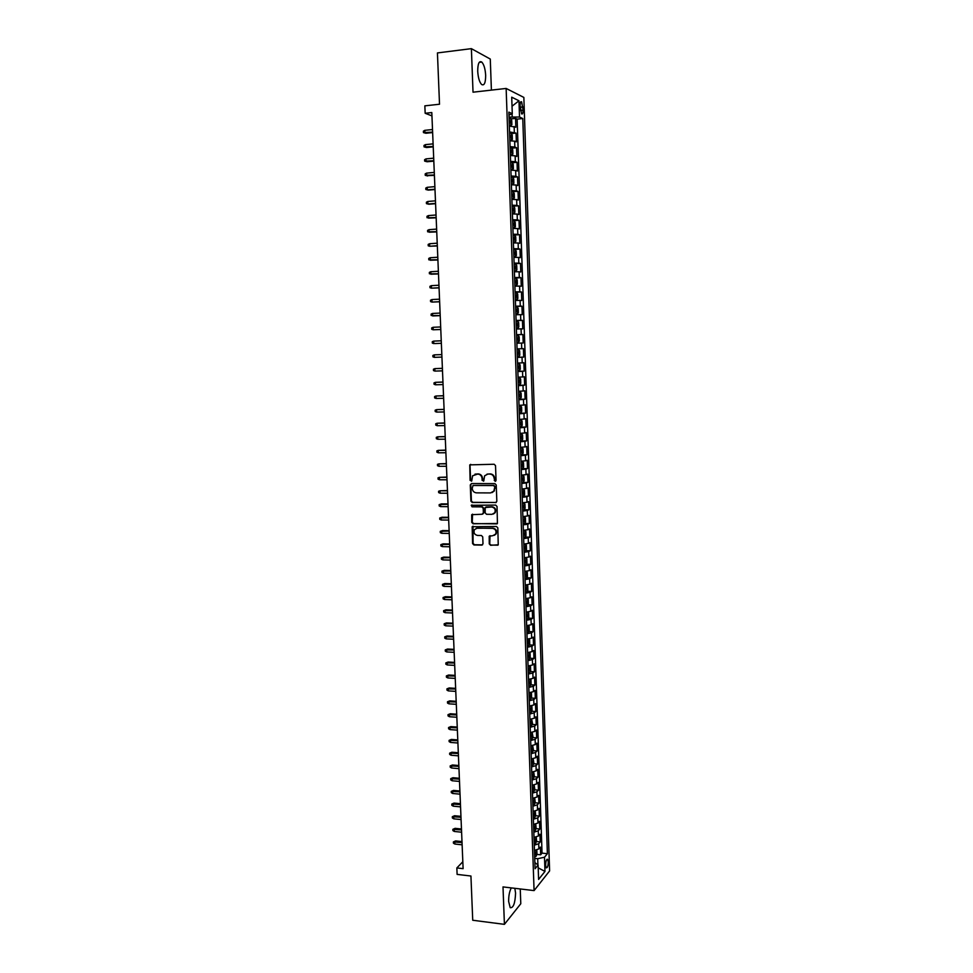 <?xml version="1.0" encoding="UTF-8"?>
<svg xmlns="http://www.w3.org/2000/svg" width="973" height="973" viewBox="0 0 973 973"><rect width="100%" height="100%" fill="white"/><g stroke="black" fill="none" stroke-linecap="round" stroke-linejoin="round"><path stroke-width="1.46" d="M495.184 481.355L496.06 480.382L495.525 465.641L494.162 464.255L469.764 464.875L470.093 480.37L471.735 480.954L472.586 475.785L477.731 474.058C480.261 474.325 481.696 475.797 482.049 478.473L482.121 480.37L483.776 480.954L484.603 475.821L487.862 474.046L489.82 474.046C492.362 474.313 493.81 475.785 494.162 478.473L495.184 481.355M495.671 481.197L494.235 480.382M511.299 887.899C509.487 891.292 508.599 895.829 508.648 901.509L510.217 907.687C513.367 908.113 515.155 903.236 515.568 893.044L514.826 888.313M485.661 75.322C485.272 68.949 483.982 64.534 481.805 62.077C479.13 60.569 477.767 63.634 477.719 71.248C478.132 77.645 479.409 82.048 481.574 84.469C484.262 85.952 485.624 82.912 485.661 75.322M548.261 861.969L547.641 859.354C546.461 859.147 545.792 861.105 545.634 865.24L546.254 867.855C547.434 868.05 548.103 866.092 548.261 861.969M489.261 543.895L490.611 545.281L498.237 544.807L497.823 527.877L496.461 526.49L472.16 526.721L472.586 543.579L473.912 544.953L481.757 545.111L482.997 543.773L482.73 536.877L481.392 535.491L477.488 535.43C474.374 534.651 473.365 532.717 474.459 529.628L477.208 528.132L492.533 528.351C495.646 529.105 496.68 531.015 495.646 534.104L492.812 535.685L489.2 536.232L489.261 543.895L491.097 545.062L497.921 545.172M491.401 90.112L490.283 59.061L471.382 48.65L437.436 52.931L439.516 104.233L424.848 105.85L425.165 113.269L431.805 112.552L463.112 868.658L456.848 867.94L457.115 874.399L470.932 876.016L472.732 920.251L504.415 924.35L520.786 903.735L520.251 888.957M471.382 48.65L473.024 92.192L506.142 88.446L534.08 890.599L503.005 886.914L504.415 924.35M495.585 502.676L496.838 501.302L496.23 484.992L494.88 483.605L471.516 483.569L470.275 484.943L470.908 501.131L472.258 502.506L496.242 502.482M497.033 506.483L497.434 523.486L473.085 523.778L471.747 522.392L471.686 514.693L482.121 514.243L483.362 512.88L483.192 508.283L481.842 506.897L472.039 506.824L471.248 505.291L495.671 505.084L497.033 506.483M536.804 854.391L540.66 854.805L540.392 847.094L538.872 848.906L538.689 843.737L534.274 845.209M536.342 841.536L540.222 841.937L539.954 834.202L538.422 835.977L538.251 830.796L533.824 832.243M535.88 828.643L539.784 829.032L539.516 821.285L537.984 823.012L537.801 817.819L533.374 819.23M535.418 815.727L539.334 816.104L539.078 808.332L537.534 810.023L537.364 804.805L532.924 806.191M534.955 802.774L538.896 803.139L538.628 795.355L537.084 796.996L536.914 791.779L532.474 793.117M534.493 789.796L538.458 790.149L538.191 782.341L536.646 783.934L536.464 778.704L532.012 780.018M534.019 776.782L538.008 777.123L537.741 769.29L536.196 770.847L536.014 765.605L531.562 766.882M533.557 763.744L537.57 764.073L537.303 756.216L535.746 757.724L535.564 752.47L531.1 753.722M533.082 750.67L537.12 750.986L536.853 743.117L535.296 744.576L535.114 739.31L530.65 740.526M532.608 737.558L536.67 737.862L536.403 729.969L534.846 731.392L534.663 726.113L530.188 727.293M532.134 724.423L536.22 724.703L535.953 716.797L534.396 718.171L534.213 712.881L529.726 714.024M531.659 711.251L535.77 711.518L535.503 703.601L533.934 704.926L533.751 699.623L529.263 700.73M531.185 698.042L535.32 698.31L535.053 690.356L533.484 691.645L533.301 686.33L528.801 687.4M530.711 684.81L534.87 685.053L534.603 677.099L533.022 678.327L532.839 673L528.339 674.046M530.224 671.54L534.42 671.771L534.141 663.793L532.572 664.985L532.389 659.633L527.877 660.655M529.75 658.247L533.958 658.466L533.691 650.463L532.109 651.606L531.927 646.242L527.415 647.227M529.263 644.917L533.508 645.111L533.24 637.096L531.647 638.191L531.465 632.815L526.94 633.764M528.777 631.55L533.058 631.732L532.778 623.693L531.197 624.751L531.003 619.363L526.478 620.275M528.29 618.147L532.596 618.329L532.316 610.266L530.735 611.275L530.54 605.875L526.004 606.751M527.792 604.72L532.134 604.878L531.866 596.802L530.273 597.763L530.078 592.35L525.542 593.189M527.305 591.256L531.672 591.402L531.404 583.301L529.799 584.214L529.616 578.789L525.067 579.592M526.807 577.767L531.222 577.889L530.942 569.764L529.336 570.64L529.154 565.191L524.593 565.958M526.308 564.243L530.759 564.352L530.48 556.203L528.874 557.018L528.692 551.569L524.119 552.299M525.809 550.682L530.297 550.767L530.017 542.606L528.4 543.384L528.217 537.911L523.644 538.604M525.311 537.084L529.823 537.157L529.543 528.971L527.938 529.701L527.743 524.216L523.17 524.873M524.812 523.45L529.361 523.51L529.081 515.313L527.463 515.982L527.281 510.484L522.696 511.117M524.301 509.791L528.898 509.828L528.619 501.606L527.001 502.238L526.807 496.729L522.221 497.312M522.185 496.449L528.424 496.121L528.144 487.874L526.527 488.458L526.332 482.936L521.735 483.484M521.71 482.632L527.962 482.377L527.682 474.106L526.052 474.642L525.858 469.095L521.26 469.618M522.525 468.609L527.488 468.597L527.208 460.302L525.578 460.788L525.384 455.23L520.774 455.717M521.479 454.817L527.013 454.78L526.734 446.473L525.104 446.899L524.909 441.341L520.287 441.778M520.263 440.988L526.551 440.927L526.259 432.596L524.629 432.973L524.435 427.402L519.801 427.804M519.789 427.135L526.077 427.038L525.785 418.694L524.143 419.022L523.961 413.428L519.327 413.793M519.302 413.233L525.602 413.124L525.311 404.756L523.669 405.036L523.474 399.429L518.84 399.757M518.816 399.307L525.128 399.161L524.836 390.781L523.182 391L523 385.381L518.341 385.673M518.329 385.344L524.642 385.174L524.362 376.77L522.708 376.94L522.513 371.309L517.855 371.564M517.855 371.345L524.167 371.151L523.875 362.722L522.221 362.844L522.027 357.2L517.368 357.407M517.368 357.31L523.693 357.091L523.401 348.638L521.735 348.711L521.54 343.055L516.87 343.226M521.54 343.055L523.206 342.995L522.915 334.517L516.578 334.785M516.578 334.7L521.248 334.542L521.054 328.874L522.732 328.862L522.44 320.372L516.091 320.664M516.091 320.458L520.762 320.336L520.567 314.644L522.246 314.693L521.954 306.179L515.605 306.495M515.593 306.179L520.275 306.106L520.081 300.389L521.759 300.499L521.467 291.961L515.106 292.301M515.094 291.864L519.789 291.827L519.594 286.098L521.273 286.257L520.981 277.694L514.62 278.071M514.595 277.5L519.302 277.512L519.108 271.771L520.786 271.978L520.494 263.403L514.121 263.792M514.097 263.111L518.816 263.16L518.609 257.407L520.3 257.675L520.008 249.064L513.622 249.489L515.24 249.599L516.225 251.204L516.371 255.51L515.508 256.775L515.264 249.647M513.598 248.687L518.317 248.772L518.123 243.007L519.813 243.323L519.521 234.7L513.817 235.101M513.099 234.225L517.818 234.359L517.624 228.57L519.314 228.935L519.023 220.287L513.926 220.676M512.589 219.728L517.332 219.898L517.125 214.096L518.828 214.522L518.536 205.85L512.126 206.081M512.09 205.194L516.833 205.4L516.639 199.587L518.329 200.061L518.037 191.377L511.616 191.535M511.591 190.623L516.335 190.866L516.14 185.04L517.843 185.563L517.539 176.855L512.82 177.268M511.08 176.004L515.836 176.295L515.629 170.457L517.344 171.041L517.052 162.296L512.357 162.734M510.57 161.36L515.337 161.688L515.131 155.838L516.845 156.471L516.554 147.714L511.883 148.151M510.059 146.668L514.839 147.045L514.632 141.17L516.347 141.863L516.055 133.082L509.548 131.939M511.421 133.544L516.055 133.082M520.105 105.546L521.577 113.865C522.574 114.449 523.073 113.221 523.097 110.168L521.625 101.849C520.628 101.265 520.129 102.493 520.105 105.546M506.142 88.446L523.851 97.422L549.611 870.908L534.08 890.599M540.66 854.805L542.046 853.126L547.385 853.71L522.781 118.536L519.521 117.04L509.037 117.076M547.385 853.71L544.503 857.225L544.977 871.419L538.592 879.434L538.105 865.046L535.089 868.719L508.867 112.138L512.284 113.707L511.713 97.178L518.974 100.778L519.521 117.04M542.046 853.126L517.125 119.132L515.556 118.414L515.848 127.22L509.341 126.04M514.839 147.045L516.554 147.714M515.337 161.688L517.052 162.296M515.836 176.295L517.539 176.855M516.335 190.866L518.037 191.377M516.833 205.4L518.536 205.85M517.332 219.898L519.023 220.287M517.818 234.359L519.521 234.7M518.317 248.772L520.008 249.064M518.816 263.16L520.494 263.403M519.302 277.512L520.981 277.694M519.789 291.827L521.467 291.961M520.275 306.106L521.954 306.179M520.762 320.336L522.44 320.372M521.248 334.542L522.915 334.517M523.693 357.091L522.027 357.2M524.167 371.151L522.513 371.309M524.642 385.174L523 385.381M525.128 399.161L523.474 399.429M525.602 413.124L523.961 413.428M526.077 427.038L524.435 427.402M526.551 440.927L524.909 441.341M527.013 454.78L525.384 455.23M527.488 468.597L525.858 469.095M527.962 482.377L526.332 482.936M528.424 496.121L526.807 496.729M528.898 509.828L527.281 510.484M529.361 523.51L527.743 524.216M529.823 537.157L528.217 537.911M530.297 550.767L528.692 551.569M530.759 564.352L529.154 565.191M531.222 577.889L529.616 578.789M531.672 591.402L530.078 592.35M532.134 604.878L530.54 605.875M532.596 618.329L531.003 619.363M533.058 631.732L531.465 632.815M533.508 645.111L531.927 646.242M533.958 658.466L532.389 659.633M534.42 671.771L532.839 673M534.87 685.053L533.301 686.33M535.32 698.31L533.751 699.623M535.77 711.518L534.213 712.881M536.22 724.703L534.663 726.113M536.67 737.862L535.114 739.31M537.12 750.986L535.564 752.47M537.57 764.073L536.014 765.605M538.008 777.123L536.464 778.704M538.458 790.149L536.914 791.779M538.896 803.139L537.364 804.805M539.334 816.104L537.801 817.819M539.784 829.032L538.251 830.796M540.222 841.937L538.689 843.737M537.923 864.9L537.704 858.709L534.736 858.381M512.187 116.748L512.09 113.792M462.832 861.75L456.848 867.94M425.165 113.269L431.951 115.896M510.947 118.901L515.556 118.414M517.125 119.132L522.781 118.536M508.964 115.069L512.284 113.707M514.632 141.17L509.852 140.781M515.131 155.838L510.363 155.485M515.629 170.457L510.874 170.153M516.14 185.04L511.384 184.773M516.639 199.587L511.883 199.368M517.125 214.096L512.394 213.914M517.624 228.57L512.893 228.436M518.123 243.007L513.403 242.909M518.609 257.407L513.902 257.346M519.108 271.771L514.401 271.759M519.594 286.098L514.899 286.123M520.081 300.389L515.398 300.45M520.567 314.644L515.885 314.741M521.054 328.874L516.383 329.008M517.077 348.906L521.735 348.711M517.563 363.075L522.221 362.844M518.05 377.208L522.708 376.94M518.536 391.304L523.182 391M519.035 405.376L523.669 405.036M519.521 419.399L524.143 419.022M519.996 433.399L524.629 432.973M520.482 447.349L525.104 446.899M520.969 461.275L525.578 460.788M521.443 475.165L526.052 474.642M521.929 489.018L526.527 488.458M522.404 502.834L527.001 502.238M522.89 516.627L527.463 515.982M523.365 530.37L527.938 529.701M523.839 544.089L528.4 543.384M524.313 557.772L528.874 557.018M525.031 578.643L526.588 578.254L527.427 576.405L527.281 572.343L524.788 571.419L529.336 570.64M525.262 585.028L529.799 584.214M525.724 598.614L530.273 597.763M526.198 612.163L530.735 611.275M526.661 625.675L531.197 624.751M527.135 639.152L531.647 638.191M527.597 652.603L532.109 651.606M528.059 666.019L532.572 664.985M528.521 679.397L533.022 678.327M528.984 692.74L533.484 691.645M529.446 706.057L533.934 704.926M529.908 719.339L534.396 718.171M530.37 732.584L534.846 731.392M530.832 745.805L535.296 744.576M531.282 758.989L535.746 757.724M531.745 772.148L536.196 770.847M532.195 785.26L536.646 783.934M532.645 798.359L537.084 796.996M533.107 811.409L537.534 810.023M533.557 824.435L537.984 823.012M534.007 837.437L538.422 835.977M538.105 865.046L534.87 862.577M534.457 850.39L538.872 848.906M537.704 858.709L544.503 857.225M512.017 106.227L518.974 100.778M544.977 871.419L538.203 867.855M494.722 480.224L494.649 478.327C494.296 475.639 492.849 474.167 490.307 473.9L489.82 474.046M487.011 474.143L490.307 473.9M474.982 474.155L478.23 473.912C480.759 474.179 482.194 475.651 482.547 478.327L483.557 481.185M470.713 464.352L470.032 465.605L470.604 480.212L471.516 481.173M471.419 483.569L470.786 484.785L471.419 500.961L472.756 502.336L496.072 502.494M494.466 486.512L493.506 485.539L473 485.491L472.221 488.446C472.574 491.11 474.009 492.581 476.515 492.861L490.526 492.922L493.846 491.085L494.953 486.342L493.506 485.539M473.036 485.491L494.004 485.381M492.034 492.618L494.345 490.915L494.539 488.519M494.953 486.342L495.026 488.349M472.55 514.158L472.258 522.197L473.596 523.583L497.081 523.875M482.79 514.048L483.861 512.698L483.69 508.101L482.34 506.726L472.039 506.824M471.941 504.902L472.537 506.641M491.949 514.34L494.758 512.783C495.841 509.67 494.819 507.736 491.669 506.982L485.211 507.505L485.174 512.905L486.524 514.291L491.949 514.34M493.384 514.024L495.245 512.601C496.327 509.487 495.306 507.553 492.156 506.799L491.669 506.982M486.086 506.945L492.156 506.799M490.015 535.661L489.76 543.676M494.369 535.308L496.133 533.897C497.167 530.82 496.133 528.898 493.019 528.157L492.533 528.351M476.235 528.266L493.019 528.157M473 526.174L473.085 543.36L474.423 544.746L482.499 544.88M509.341 125.991L511.871 124.775L511.725 120.36L510.716 118.463L509.074 118.195M510.971 125.833L509.329 125.578M509.232 122.768L510.351 122.89L510.375 121.151L509.171 121.005M425.906 133.265L423.45 132.596L423.389 131.16L424.812 130.333L424.921 132.912L425.906 133.265L432.644 132.571M423.45 132.596L432.62 132.121M424.812 130.333L432.511 129.543M509.852 140.684L512.382 139.443L512.224 135.052L511.226 133.179L509.584 132.936M511.482 140.526L509.84 140.294M509.743 137.497L510.861 137.607L510.886 135.879L509.682 135.733M426.502 147.531L424.046 146.874L423.985 145.439L425.408 144.636L425.517 147.203L426.502 147.531L433.228 146.862M424.046 146.874L433.216 146.449M425.408 144.636L433.107 143.87M510.363 155.352L512.88 154.087L512.735 149.696L511.762 147.908L510.095 147.641M511.762 147.908L512.005 155.169L510.351 154.987M510.253 152.189L511.36 152.299L511.409 150.572L510.193 150.438M427.098 161.761L424.654 161.117L424.593 159.694L426.004 158.891L426.113 161.457L427.098 161.761L433.824 161.129M424.654 161.117L433.8 160.74M426.004 158.891L433.703 158.161M510.874 169.971L512.491 169.825L513.379 168.682L513.233 164.303L512.236 162.515L510.606 162.309M512.491 169.825L510.861 169.63M510.764 166.845L511.871 166.942L511.92 165.215L510.703 165.094M427.694 175.955L425.25 175.322L425.189 173.899L426.612 173.121L426.709 175.675L434.408 175.347M425.25 175.322L434.396 174.994M426.612 173.121L434.286 172.428M511.372 184.554L512.99 184.408L513.89 183.252L513.732 178.886L512.735 177.122L511.117 176.94M512.771 177.171L513.014 184.383L511.36 184.238M511.263 181.464L512.37 181.55L512.43 179.835L511.202 179.713M434.98 189.212L427.317 189.869L425.846 189.492L425.785 188.081L427.208 187.315L427.317 189.869L428.29 190.112L434.992 189.54M427.208 187.315L434.882 186.646M511.883 199.1L513.489 198.966L511.871 198.82M513.513 198.93L514.389 197.774L514.231 193.42L513.27 191.73L513.489 198.966M511.774 196.047L512.88 196.12L512.929 194.405L511.713 194.296M435.576 203.393L427.913 204.014L426.442 203.637L426.381 202.214L427.804 201.472L427.913 204.014L428.886 204.233L435.588 203.685M427.804 201.472L435.466 200.839M512.382 213.598L513.999 213.476L512.37 213.355M513.768 206.264L514.012 213.452L514.887 212.26L514.729 207.918L513.744 206.227M512.272 210.594L513.379 210.642L513.44 208.94L512.212 208.842M436.159 217.538L427.038 217.733L426.977 216.322L428.4 215.592L428.497 218.122L436.172 217.806M428.4 215.592L436.05 214.997M512.88 228.071L514.498 227.962L515.386 226.709L515.228 222.379L514.243 220.725L512.625 220.603M514.498 227.962L512.88 227.852M512.783 225.091L513.878 225.14L513.951 223.437L512.722 223.364M436.743 231.647L427.634 231.805L427.573 230.394L428.984 229.677L429.093 232.206L436.755 231.89M428.984 229.677L436.634 229.105M513.379 242.508L514.997 242.399L515.872 241.134L515.726 236.804L514.741 235.186L513.124 235.089M514.997 242.399L513.379 242.313M513.282 239.565L514.376 239.601L514.449 237.911L513.221 237.838M437.327 245.719L429.689 246.254L428.229 245.828L428.169 244.43L429.579 243.724L429.689 246.254L437.327 245.938M429.579 243.724L437.218 243.189M513.878 256.908L515.495 256.799L513.878 256.738M513.78 254.002L514.875 254.026L514.96 252.335L513.72 252.262M437.899 259.767L428.813 259.827L428.752 258.429L430.163 257.736L430.273 260.253L437.911 259.949M430.163 257.736L437.801 257.237M514.376 271.26L515.982 271.163L516.87 269.849L516.724 265.556L515.739 263.987L514.121 263.938M515.763 264.024L516.006 271.139L514.376 271.126M514.279 268.39L515.374 268.402L515.459 266.724L514.218 266.663M438.482 273.766L429.409 273.79L429.348 272.404L430.759 271.722L430.857 274.228L438.495 273.924M430.759 271.722L438.385 271.248M514.875 285.588L516.481 285.503L517.356 284.152L517.21 279.871L516.237 278.339L514.62 278.302M516.481 285.503L514.875 285.478M514.778 282.754L515.872 282.754L515.958 281.075L514.717 281.027M439.066 287.74L431.453 288.166L429.993 287.728L429.932 286.33L431.343 285.661L431.453 288.166L439.066 287.862M431.343 285.661L438.957 285.235M515.374 299.879L516.979 299.793L517.855 298.431L517.709 294.15L516.724 292.654L515.118 292.642M516.979 299.793L515.374 299.793M515.276 297.069L516.371 297.069L516.456 295.391L515.216 295.354M439.638 301.679L432.036 302.08L430.577 301.618L430.516 300.231L431.927 299.575L432.036 302.08L439.638 301.776M431.927 299.575L439.541 299.173M515.86 314.133L517.466 314.048L518.341 312.661L518.195 308.392L517.222 306.933L515.617 306.933M517.466 314.048L515.86 314.072M516.797 309.633L515.714 309.645L516.955 309.669L516.858 311.336L515.775 311.36M440.21 315.58L431.161 315.471L431.1 314.097L432.511 313.452L432.62 315.945L440.222 315.653M432.511 313.452L440.112 313.075M517.952 328.278L516.359 328.315L517.952 328.278L518.828 326.855L518.682 322.598L517.709 321.163L516.116 321.199M516.262 325.602L517.356 325.578L517.454 323.912L516.201 323.9M440.793 329.446L433.204 329.786L431.744 329.3L431.684 327.925L433.094 327.293L433.204 329.786L440.793 329.482M433.094 327.293L440.684 326.952M518.451 342.46L516.845 342.52L518.451 342.46L519.314 341.012L519.168 336.767L518.208 335.369L516.602 335.417M517.782 338.081L516.699 338.118L517.952 338.118L517.843 339.784L516.76 339.82M434.736 343.554L441.365 343.299L434.736 343.554M433.678 341.109L433.776 343.591L432.328 343.092L432.267 341.718L433.678 341.109L441.256 340.793M518.694 349.538L517.101 349.611L518.694 349.538L519.655 350.912L519.801 355.145L518.962 356.58L518.718 349.575M518.962 356.58L517.344 356.69M518.329 353.953L517.247 353.99L518.329 353.953L518.439 352.299L517.186 352.299M434.359 357.359L432.912 356.848L432.851 355.473L434.25 354.877L441.827 354.598L435.211 354.829L434.25 354.877L434.359 357.359L441.937 357.079M517.831 370.822L519.424 370.725L520.287 369.229L520.141 365.009L519.181 363.671L517.587 363.756M519.181 363.671L517.587 363.732M518.767 366.383L517.685 366.444L518.767 366.383M517.733 368.135L518.828 368.086L518.937 366.432M442.399 368.329L434.834 368.621L434.943 371.09L442.508 370.847M434.943 371.09L433.484 370.579L433.435 369.205L434.834 368.621L442.399 368.378M518.317 384.919L519.91 384.809L520.774 383.289L520.628 379.081L519.667 377.767L518.074 377.877M519.667 377.767L518.074 377.816M519.254 380.492L518.171 380.552L519.254 380.492M518.232 382.243L519.314 382.182L519.424 380.528M442.97 382.048L435.405 382.328L435.515 384.785L443.068 384.578M435.515 384.785L434.067 384.262L434.007 382.9L435.405 382.328L442.97 382.109M518.804 398.991L520.397 398.845L521.26 397.312L521.114 393.104L520.154 391.827L518.56 391.961M520.154 391.827L518.56 391.876M518.718 396.315L519.801 396.242L519.91 394.588L518.658 394.624M443.53 395.719L435.989 395.999L436.086 398.456L443.639 398.285M436.086 398.456L434.639 397.921L434.59 396.558L435.989 395.999L443.542 395.816M519.29 413.014L520.871 412.856L521.735 411.287L521.589 407.103L520.64 405.863L519.047 406.009M520.64 405.863L519.047 405.887M519.205 410.351L520.275 410.265L520.409 408.624L519.144 408.672M444.102 409.365L436.561 409.645L436.658 412.09L444.199 411.944M436.658 412.09L435.223 411.543L435.162 410.192L436.561 409.645L444.102 409.487M519.777 427.001L521.358 426.831L522.221 425.237L522.075 421.066L521.114 419.849L519.533 420.02M521.114 419.849L519.533 419.874M519.691 424.35L520.762 424.252L520.896 422.61L519.631 422.671M444.661 422.975L437.132 423.243L437.23 425.7L444.77 425.578M437.23 425.7L435.795 425.14L435.734 423.778L437.132 423.243L444.673 423.121M520.263 440.964L521.844 440.769L522.696 439.151L522.55 434.98L521.601 433.8L520.02 433.994M521.601 433.8L520.02 433.824M520.166 438.312L521.248 438.203L521.382 436.573L520.117 436.646M445.22 436.549L437.704 436.816L437.801 439.261L445.33 439.176M437.801 439.261L436.366 438.701L436.305 437.339L437.704 436.816L445.233 436.731M520.75 454.89L522.319 454.671L523.17 453.041L523.036 448.869L522.075 447.726L520.506 447.933M522.075 447.726L520.494 447.738M520.652 452.238L521.723 452.129L521.869 450.499L520.591 450.572M445.78 450.098L438.276 450.365L438.373 452.798L445.889 452.737M438.373 452.798L436.938 452.226L436.877 450.864L438.276 450.365L445.792 450.304M521.224 468.779L522.793 468.536L523.656 466.882L523.51 462.734L522.586 461.64L520.981 461.834M522.817 468.5L522.586 461.64L520.981 461.616M521.139 466.14L522.209 466.006L522.343 464.389L521.078 464.474M446.339 463.61L438.847 463.866L438.945 466.298L446.449 466.274M438.945 466.298L437.509 465.714L437.449 464.364L438.847 463.866L446.352 463.841M523.279 482.377L524.131 480.686L523.985 476.551L523.036 475.456L521.467 475.712M523.036 475.456L521.455 475.469M521.613 479.993L522.683 479.859L522.829 478.242L521.552 478.339M446.899 477.086L439.407 477.342L439.516 479.762L447.008 479.774M439.516 479.762L438.069 479.166L438.02 477.828L439.407 477.342L446.911 477.342M521.942 489.273L523.51 489.273L523.778 496.133L524.605 494.466L524.459 490.343L523.535 489.31L521.942 489.541M522.1 493.822L523.158 493.676L523.304 492.058L522.039 492.168M447.458 490.526L439.978 490.781L440.076 493.202L447.568 493.238M440.076 493.202L438.641 492.593L438.58 491.256L439.978 490.781L447.471 490.818M522.659 510.229L524.228 509.937L525.079 508.21L524.934 504.087L523.985 503.065L522.428 503.345M523.985 503.065L522.416 503.053M522.574 507.614L523.644 507.456L523.79 505.838L522.513 505.96M440.635 506.605L439.2 505.984L439.151 504.646L441.462 503.892L440.538 504.196L440.635 506.605L448.127 506.665M439.151 504.646L448.03 504.257M441.462 503.892L448.018 503.941M523.146 523.985L524.702 523.669L525.542 521.917L525.408 517.806L524.459 516.809L522.902 517.113M524.459 516.809L522.89 516.797M523.048 521.37L524.119 521.2L524.265 519.594L522.988 519.716M441.207 519.983L439.772 519.351L439.711 518.013L442.022 517.247L441.097 517.575L441.207 519.983L448.687 520.069M439.711 518.013L448.577 517.66M442.022 517.247L448.565 517.32M523.62 537.692L525.177 537.364L526.016 535.588L525.882 531.489L524.958 530.553L523.377 530.844M525.201 537.327L524.958 530.553L523.365 530.504M523.523 535.089L524.593 534.919L524.751 533.313L523.474 533.447M441.766 533.313L440.331 532.681L440.27 531.343L442.581 530.565L441.657 530.917L441.766 533.313L449.234 533.435M440.27 531.343L449.137 531.039M442.581 530.565L449.125 530.674M524.094 551.375L525.651 551.034L526.49 549.234L526.344 545.148L525.432 544.223L523.851 544.539M525.663 550.986L525.432 544.223L523.839 544.175M523.997 548.784L525.067 548.602L525.225 546.984L523.948 547.142M442.326 546.619L440.891 545.975L440.83 544.649L443.141 543.858L442.229 544.235L442.326 546.619L449.781 546.777M440.83 544.649L449.684 544.381M443.141 543.858L449.672 543.98M524.569 565.021L526.113 564.656L526.952 562.832L526.819 558.757L525.882 557.845L524.325 558.21M525.882 557.845L524.313 557.809M524.471 562.43L525.529 562.236L525.7 560.63L524.411 560.801M442.885 559.901L441.45 559.244L441.401 557.918L443.7 557.115L442.776 557.517L442.885 559.901L450.341 560.083M441.401 557.918L450.244 557.687M443.7 557.115L450.219 557.274M526.357 571.455L524.8 571.832M524.946 576.052L526.004 575.858L526.174 574.252L524.885 574.423M443.445 573.146L442.01 572.477L441.949 571.151L444.26 570.348L443.335 570.762L443.445 573.146L450.888 573.352M441.949 571.151L450.791 570.969M444.26 570.348L450.767 570.519M525.505 592.216L527.05 591.815L527.889 589.942L527.755 585.892L526.819 585.041L525.274 585.43M526.819 585.041L525.7 585.004M525.42 589.638L526.478 589.431L526.636 587.826L525.359 588.008M443.992 586.354L442.569 585.673L442.508 584.359L444.807 583.532L443.895 583.97L443.992 586.354L451.436 586.585M442.508 584.359L451.338 584.214M444.807 583.532L451.314 583.739M525.979 605.765L527.524 605.34L528.351 603.455L528.217 599.404L527.317 598.602L525.736 598.991M527.548 605.291L527.317 598.602L526.515 598.553M525.882 603.199L526.94 602.968L527.111 601.375L525.834 601.569M444.552 599.526L443.129 598.845L443.068 597.531L445.366 596.704L444.454 597.167L444.552 599.526L451.983 599.794M443.068 597.531L451.886 597.422M445.366 596.704L451.861 596.923M526.442 619.278L527.986 618.84L528.813 616.931L528.68 612.893L527.755 612.09L526.211 612.528M526.357 616.712L527.402 616.481L527.585 614.887L526.296 615.094M445.099 612.674L443.676 611.981L443.627 610.667L445.914 609.828L445.002 610.314L445.099 612.674L452.53 612.978M443.627 610.667L452.433 610.606M445.914 609.828L452.409 610.083M526.916 632.754L528.448 632.304L529.288 630.37L529.142 626.332L528.242 625.59L526.673 626.028M528.473 632.255L527.974 625.566M526.819 630.2L527.877 629.957L528.047 628.363L526.77 628.582M445.658 625.797L444.235 625.092L444.175 623.778L446.461 622.927L445.561 623.438L445.658 625.797L453.065 626.113M444.175 623.778L452.968 623.754M446.461 622.927L452.956 623.207M527.378 646.206L528.911 645.731L529.738 643.773L529.604 639.748L527.147 639.48M528.935 645.683L528.631 639.018M527.293 643.652L528.339 643.408L528.521 641.815L527.232 642.034M446.206 638.884L444.783 638.166L444.722 636.853L447.008 636.001L446.108 636.524L446.206 638.884L453.613 639.225M444.722 636.853L453.515 636.877M447.008 636.001L453.491 636.306M529.105 652.457L527.609 652.919M529.397 659.074L529.166 652.445L530.066 653.138L530.2 657.14L529.373 659.122L527.84 659.621M527.755 657.067L528.801 656.811L528.984 655.23L527.694 655.461M446.753 651.934L445.33 651.205L445.281 649.903L447.556 649.04L446.656 649.587L446.753 651.934L454.16 652.311M445.281 649.903L454.063 649.964M447.556 649.04L454.038 649.368M529.494 665.873L528.071 666.31M529.665 665.86L530.528 666.493L530.662 670.482L529.859 672.44L528.303 673M528.217 670.458L529.263 670.19L529.446 668.609L528.157 668.852M447.3 664.948L445.877 664.218L445.829 662.917L448.103 662.041L447.203 662.613L447.3 664.948L454.695 665.362M445.829 662.917L454.598 663.014M448.103 662.041L454.573 662.394M529.896 679.263L528.534 679.677M530.163 679.227L530.978 679.811L531.124 683.788L530.297 685.819L528.765 686.342M528.68 683.812L529.726 683.533L529.92 681.951L528.619 682.207M447.848 677.95L446.425 677.196L446.376 675.907L448.65 675.019L447.75 675.603L447.848 677.95L455.23 678.376M446.376 675.907L455.133 676.04M448.65 675.019L455.109 675.396M530.285 692.618L528.996 693.007M530.674 692.569L531.44 693.092L531.574 697.069L530.759 699.113L529.227 699.66M529.142 697.13L530.188 696.85L530.382 695.269L529.081 695.537M448.395 690.903L446.972 690.149L446.923 688.86L449.198 687.96L448.298 688.568L448.395 690.903L455.778 691.365M446.923 688.86L455.68 689.03M449.198 687.96L455.644 688.361M530.674 705.936L529.458 706.301M531.173 705.863L531.903 706.337L532.036 710.314L531.222 712.382L529.689 712.941M529.604 710.424L530.65 710.132L530.844 708.551L529.543 708.831M448.942 703.832L447.519 703.065L447.471 701.776L449.733 700.876L448.845 701.509L448.942 703.832L456.313 704.318M447.471 701.776L456.215 701.995M449.733 700.876L456.179 701.302M531.051 719.229L529.92 719.57M531.672 719.144L532.486 723.523L531.672 725.615L530.151 726.199M530.066 723.681L531.1 723.377L531.294 721.796L530.005 722.088M449.477 716.736L448.067 715.958L448.006 714.669L450.28 713.756L449.38 714.413L449.477 716.736L456.848 717.247M448.006 714.669L456.751 714.924M450.28 713.756L456.714 714.206M531.44 732.487L530.382 732.803M532.17 732.377L532.949 736.707L532.134 738.811L530.601 739.407M530.516 736.902L531.562 736.585L531.757 735.016L530.467 735.32M450.025 729.604L448.614 728.813L448.553 727.536L450.815 726.612L449.927 727.281L450.025 729.604L457.383 730.139M448.553 727.536L457.286 727.828M450.815 726.612L457.249 727.074M531.817 745.719L530.832 746.011M532.681 745.586L533.399 749.855L532.584 751.983L531.063 752.591M530.978 750.098L532.012 749.769L532.219 748.201L530.917 748.517M450.56 742.435L449.149 741.645L449.1 740.368L451.363 739.431L450.463 740.125L450.56 742.435L457.906 743.007M449.1 740.368L457.809 740.696M451.363 739.431L457.784 739.93M532.195 758.904L531.294 759.171M533.192 758.745L533.849 762.966L533.034 765.119L531.526 765.751M531.428 763.258L532.474 762.917L532.669 761.348L531.38 761.677M451.107 755.243L449.684 754.44L449.635 753.163L451.898 752.226L451.01 752.944L451.107 755.243L458.441 755.839M449.635 753.163L458.344 753.528M451.898 752.226L458.307 752.737M532.572 772.063L531.745 772.319M533.691 771.893L534.299 776.04L533.484 778.218L531.976 778.874M531.89 776.381L532.924 776.04L533.131 774.472L531.83 774.8M451.642 768.013L450.231 767.211L450.171 765.933L452.433 764.985L451.545 765.727L451.642 768.013L458.976 768.646M450.171 765.933L458.879 766.347M452.433 764.985L458.842 765.52M532.949 785.199L532.207 785.418M534.201 784.992L534.749 789.103L533.934 791.292L532.426 791.961M532.34 789.48L533.374 789.127L533.581 787.558L532.292 787.899M452.177 780.76L450.767 779.945L450.718 778.668L452.968 777.719L452.08 778.473L452.177 780.76L459.499 781.416M450.718 778.668L459.402 779.118M452.968 777.719L459.365 778.278M533.326 798.298L532.657 798.492M534.712 798.067L535.199 802.117L534.384 804.33L532.876 805.012M532.79 802.543L533.824 802.178L534.031 800.621L532.742 800.974M452.713 793.481L451.302 792.654L451.253 791.377L453.503 790.417L452.615 791.195L452.713 793.481L460.022 794.163M451.253 791.377L459.937 791.864M453.503 790.417L459.901 791M535.235 811.093L535.649 815.106L534.834 817.344L533.338 818.038M533.253 815.569L534.274 815.204L534.493 813.635L533.192 814.012M453.248 806.167L451.837 805.328L451.788 804.063L454.026 803.09L453.15 803.88L453.248 806.167L460.557 806.872M451.788 804.063L460.46 804.586M454.026 803.09L460.424 803.698M535.758 824.095L536.087 828.059L535.284 830.322L533.788 831.039M533.703 828.57L534.724 828.193L534.943 826.636L533.642 827.014M453.771 818.828L452.372 817.977L452.323 816.712L454.561 815.727L453.686 816.542L453.771 818.828L461.08 819.558M452.323 816.712L460.983 817.271M454.561 815.727L460.947 816.359M536.269 837.072L536.537 840.988L535.734 843.263L534.238 844.005M534.153 841.536L535.174 841.159L535.393 839.59L534.092 839.979M454.306 831.453L452.907 830.589L452.846 829.337L455.084 828.339L454.209 829.178L454.306 831.453L461.603 832.207M452.846 829.337L461.506 829.933M455.084 828.339L461.47 828.996M536.804 850.001L536.974 853.88L536.184 856.179L534.676 856.933M534.591 854.476L535.624 854.087L535.843 852.53L534.542 852.92M454.841 844.041L453.43 843.177L453.382 841.925L455.619 840.915L454.744 841.779L454.841 844.041L462.126 844.832M453.382 841.925L462.029 842.557M455.619 840.915L461.993 841.596M514.328 132.352L514.133 126.478M520.166 107.249L522.988 106.945M520.36 110.46L523.097 110.168M510.995 125.797L510.74 118.511M511.494 140.501L511.251 133.228M510.205 150.633L511.299 150.535M512.516 169.788L512.26 162.564M510.703 165.288L511.81 165.179M511.214 179.896L512.309 179.798M514.522 227.925L514.267 220.762M512.722 223.486L513.817 223.401M515.021 242.362L514.766 235.223M513.221 237.947L514.316 237.862M513.72 252.36L514.814 252.299M514.218 266.748L515.313 266.687M516.505 285.466L516.262 278.375M514.717 281.1L515.812 281.039M516.991 299.757L516.748 292.691M517.49 314.011L517.247 306.969M517.977 328.242L517.733 321.199M516.201 323.924L517.295 323.875M518.475 342.423L518.232 335.405M519.448 370.689L519.205 363.707M517.733 368.122L518.828 368.086M519.935 384.773L519.691 377.804M518.232 382.207L519.314 382.182M520.421 398.808L520.178 391.864M518.718 396.266L519.801 396.242M520.896 412.82L520.664 405.887M519.205 410.29L520.275 410.265M521.382 426.794L521.139 419.874M519.679 424.264L520.762 424.252M521.856 440.733L521.625 433.836M520.166 438.215L521.248 438.203M522.343 454.634L522.1 447.75M520.652 452.141L521.723 452.129M521.127 466.018L522.209 466.006M523.304 482.328L523.06 475.493M521.613 479.859L522.683 479.859M522.087 493.676L523.158 493.676M524.252 509.901L524.009 503.09M522.562 507.444L523.644 507.456M524.727 523.632L524.483 516.833M523.048 521.187L524.119 521.2M523.523 534.895L524.593 534.919M523.997 548.577L525.067 548.602M526.138 564.608L525.907 557.87M524.459 562.212L525.529 562.236M526.612 578.205L526.381 571.479M524.934 575.821L526.004 575.858M527.074 591.766L526.843 585.065M525.408 589.395L526.478 589.431M525.882 602.932L526.94 602.968M528.011 618.792L527.78 612.114M526.344 616.444L527.402 616.481M526.807 629.908L527.877 629.957M527.281 643.348L528.339 643.408M527.743 656.763L528.801 656.811M529.859 672.44L529.628 665.86M528.205 670.129L529.263 670.19M530.321 685.77L530.09 679.239M528.667 683.472L529.726 683.533M530.784 699.064L530.553 692.581M529.13 696.777L530.188 696.85M531.234 712.321L531.015 705.887M529.592 710.059L530.65 710.132M531.696 725.554L531.477 719.169M530.054 723.304L531.1 723.377M532.146 738.762L531.927 732.414M530.504 736.512L531.562 736.585M532.608 751.922L532.389 745.634M530.966 749.684L532.012 749.769M533.058 765.058L532.839 758.818M531.416 762.832L532.474 762.917M533.508 778.169L533.301 771.966M531.878 775.955L532.924 776.04M533.958 791.231L533.751 785.077M532.328 789.03L533.374 789.127M534.408 804.27L534.201 798.164M532.778 802.08L533.824 802.178M534.858 817.284L534.651 811.214M533.228 815.106L534.274 815.204M535.308 830.261L535.101 824.24M533.678 828.096L534.724 828.193M535.758 843.202L535.551 837.23M534.128 841.049L535.174 841.159M536.196 856.118L536.001 850.195M534.578 853.978L535.624 854.087M479.215 62.394L481.805 62.077M547.021 859.281L547.641 859.354M520.689 101.958L521.625 101.849M510.205 150.681L511.409 150.572M510.703 165.325L511.92 165.215M511.214 179.932L512.43 179.835M512.722 223.535L513.951 223.437M513.233 237.996L514.449 237.911M513.732 252.408L514.96 252.335M514.231 266.797L515.459 266.724M514.717 281.148L515.958 281.075M515.714 309.73L516.955 309.669M516.213 323.973L517.454 323.912M516.699 338.178L517.952 338.118M517.186 352.335L518.439 352.299M518.828 394.624L519.91 394.588M519.57 408.636L520.409 408.624M520.202 422.623L520.896 422.61"/></g></svg>
